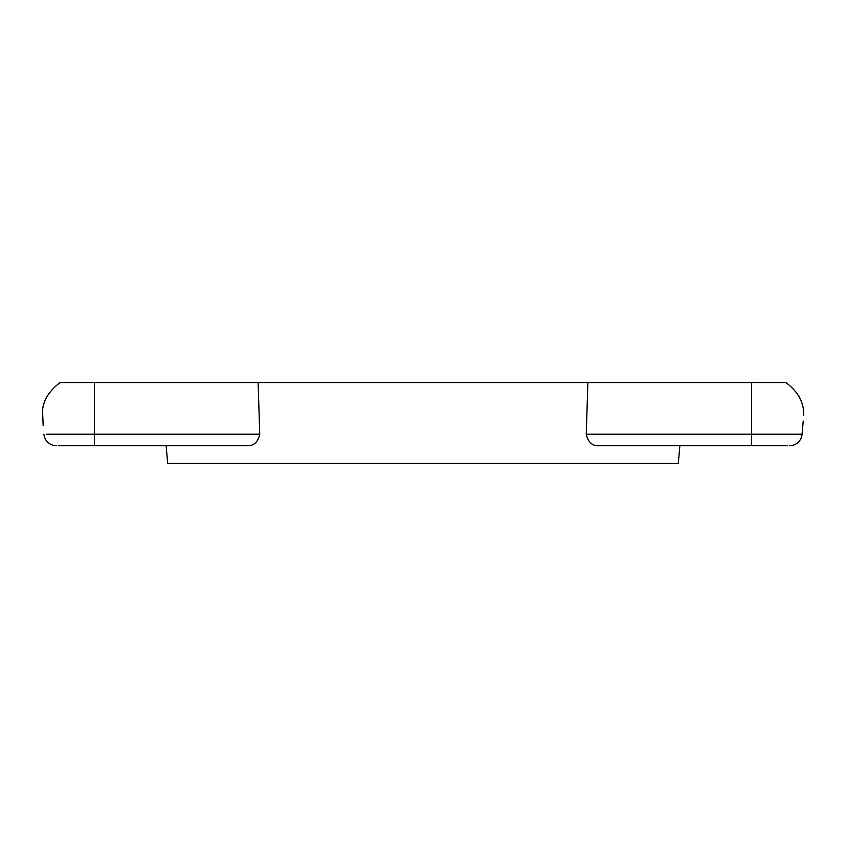 <?xml version="1.0" encoding="UTF-8"?>
<svg xmlns="http://www.w3.org/2000/svg" width="846" height="846" viewBox="0 0 846 846"><rect width="100%" height="100%" fill="white"/><g stroke="black" fill="none" stroke-linecap="round" stroke-linejoin="round"><path stroke-width="1.27" d="M779.198 434.21L751.618 434.21L751.618 382.551L258.136 382.551L259.733 434.21C257.956 442.236 253.684 446.085 246.926 445.747L94.382 445.747L166.144 445.747L167.688 463.449L678.312 463.449L679.856 445.747M787.626 445.747L599.074 445.747C592.337 446.106 588.065 442.257 586.267 434.21L802.071 434.21L802.843 425.496M587.864 382.551L586.267 434.21M258.136 382.551L94.382 382.551L94.382 434.21L73.57 434.21M803.224 421.065L802.071 434.21L786.251 434.21M42.776 421.065L42.533 410.046C43.643 399.693 49.512 390.524 60.151 382.551L94.382 382.551M43.157 425.496L42.533 410.046M46.678 434.21L259.733 434.21M803.467 410.046L803.7 415.65L803.467 410.046C802.325 399.629 796.456 390.461 785.849 382.551L751.618 382.551M94.382 434.21L94.382 445.747L58.374 445.747M43.929 434.21A12.637 12.637 175 0 0 56.513 445.747A12.637 12.637 175 0 1 43.929 434.21M802.071 434.21A12.637 12.637 137.5 0 1 789.487 445.747M751.618 434.21L751.618 445.747"/></g></svg>
